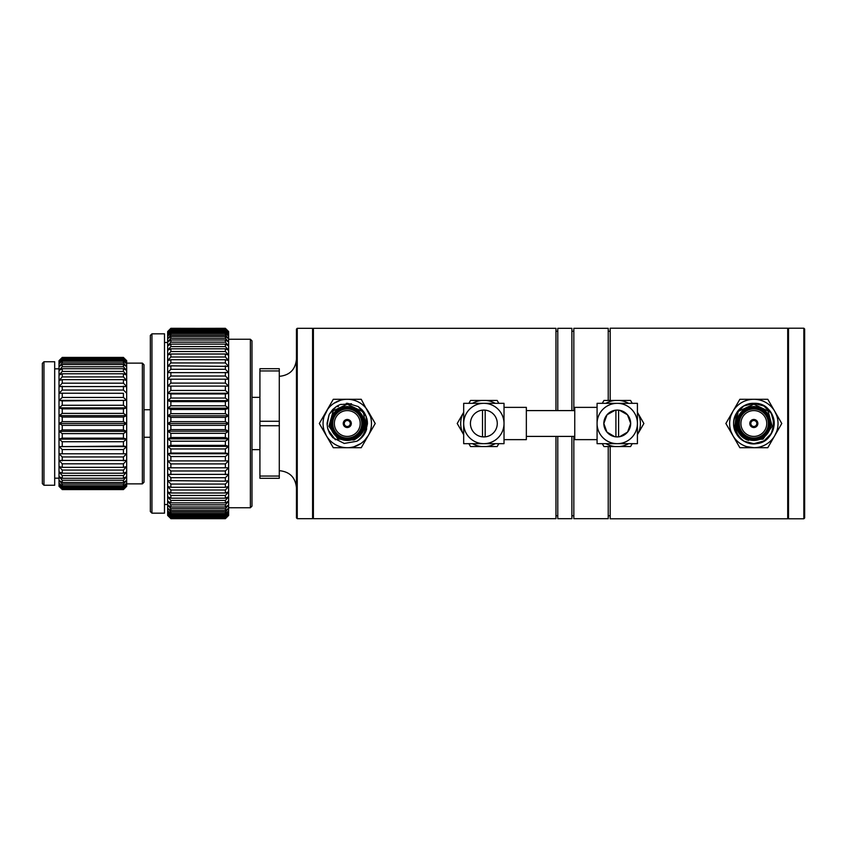 <?xml version="1.0" encoding="UTF-8"?>
<svg xmlns="http://www.w3.org/2000/svg" width="847" height="847" viewBox="0 0 847 847"><rect width="100%" height="100%" fill="white"/><g stroke="black" fill="none" stroke-linecap="round" stroke-linejoin="round"><path stroke-width="1.27" d="M618.585 410.139L618.585 436.83L615.917 436.861L615.917 410.17L618.585 410.139M485.183 436.861L485.183 410.17L482.515 410.139L482.515 436.83L485.183 436.861M614.71 436.681L606.897 432.055L603.826 423.5L607.034 414.786L615.123 410.244M619.475 410.255L627.468 414.786L630.676 423.405L627.595 432.065L619.665 436.713M470.434 422.96L470.424 423.5M603.826 423.5A13.425 13.425 0 0 1 623.964 411.875A13.425 13.425 0 0 1 623.964 435.125A13.425 13.425 0 0 1 603.826 423.5M597.082 439.635L574.753 439.635L574.753 407.365L597.082 407.365M637.42 423.5A20.169 20.169 0 0 0 617.251 403.331L637.42 403.331L637.42 443.669L617.251 443.669A20.169 20.169 0 0 0 637.42 423.5M597.082 423.5A20.169 20.169 0 0 1 617.251 403.331L597.082 403.331L597.082 423.5A20.169 20.169 0 0 0 617.251 443.669L597.082 443.669L597.082 423.5M574.753 436.406L526.347 436.406M497.274 423.5A13.425 13.425 0 0 0 477.136 411.875A13.425 13.425 0 0 0 477.136 435.125A13.425 13.425 0 0 0 497.274 423.5M504.018 423.5L504.018 403.331L463.68 403.331L463.68 443.669L483.849 443.669A20.169 20.169 0 0 1 463.68 423.5A20.169 20.169 0 0 1 483.849 403.331A20.169 20.169 0 0 1 504.018 423.5A20.169 20.169 0 0 1 483.849 443.669L504.018 443.669L504.018 423.5L504.018 439.635L526.347 439.635L526.347 407.365L504.018 407.365L504.018 413.23M504.018 413.357L504.018 415.432M484.505 446.56L483.711 446.56M463.553 412.542L463.68 412.013M483.192 400.44L483.986 400.44M498.83 443.669L497.157 446.56L485.977 446.56A23.155 23.155 0 0 0 495.22 443.669M468.867 443.669L470.54 446.56L485.977 446.56M481.721 446.56A23.155 23.155 0 0 1 472.478 443.669M462.822 433.188A23.155 23.155 0 0 1 462.822 413.812L457.221 423.5L463.68 434.68M463.68 412.32L462.822 413.812M468.867 403.331L470.54 400.44L481.721 400.44A23.155 23.155 0 0 0 472.478 403.331M498.83 403.331L497.157 400.44L481.721 400.44M485.977 400.44A23.155 23.155 0 0 1 495.22 403.331M605.88 443.669A23.155 23.155 0 0 0 615.123 446.56L619.379 446.56A23.155 23.155 0 0 0 628.622 443.669M637.42 412.32L638.278 413.812A23.155 23.155 0 0 1 638.278 433.188L637.42 434.68M628.622 403.331A23.155 23.155 0 0 0 619.379 400.44L615.123 400.44A23.155 23.155 0 0 0 605.88 403.331M632.233 403.331L630.56 400.44L619.379 400.44M615.123 400.44L603.943 400.44L602.27 403.331M602.27 443.669L603.943 446.56L615.123 446.56M619.379 446.56L630.56 446.56L632.233 443.669M638.278 433.188L643.879 423.5L638.278 413.812M617.908 400.44L617.114 400.44M616.595 446.56L617.389 446.56M637.547 412.542L637.42 412.013M341.129 404.294A20.169 20.169 0 0 0 336.323 406.56L338.451 406.56L336.323 406.56L338.451 406.56L336.323 406.56L332.818 409.429M347.27 407.047A16.453 16.453 0 0 0 333.019 431.726A16.453 16.453 0 0 0 361.521 431.726A16.453 16.453 0 0 0 347.27 407.047M347.27 406.56A16.94 16.94 0 0 1 361.944 431.97A16.94 16.94 0 0 1 332.596 431.97A16.94 16.94 0 0 1 347.27 406.56M347.27 420.514A2.986 2.986 0 0 0 344.687 424.993A2.986 2.986 0 0 0 349.853 424.993A2.986 2.986 0 0 0 347.27 420.514M347.27 420.027A3.473 3.473 0 0 1 350.277 425.236A3.473 3.473 0 0 1 344.263 425.236A3.473 3.473 0 0 1 347.27 420.027M347.27 410.594A12.906 12.906 0 0 0 336.09 429.958A12.906 12.906 0 0 0 358.45 429.958A12.906 12.906 0 0 0 347.27 410.594M347.27 408.974A14.526 14.526 0 0 0 334.692 430.763A14.526 14.526 0 0 0 359.848 430.763A14.526 14.526 0 0 0 347.27 408.974M347.27 408.169A15.331 15.331 0 0 1 360.547 431.165A15.331 15.331 0 0 1 333.993 431.165A15.331 15.331 0 0 1 347.27 408.169M347.27 419.466A4.034 4.034 0 0 0 343.776 425.512A4.034 4.034 0 0 0 350.764 425.522A4.034 4.034 0 0 0 347.27 419.466M364.93 425.078L362.622 432.362L360.42 435.4L362.622 432.362L364.93 425.078L362.622 432.362L360.42 435.4L362.622 432.362L364.93 425.078L362.622 432.362L360.42 435.4L362.622 432.362L364.93 425.078L362.622 432.362L360.42 435.4L362.622 432.362L364.93 425.078L362.622 432.362L360.42 435.4L362.622 432.362L364.93 425.078L361.785 433.685M346.296 403.352L347.376 403.331M347.556 403.331L358.217 406.56L364.57 413.124M362.315 410.064L365.364 414.585M366.391 417.084L366.603 429.249M356.852 441.245A20.169 20.169 0 0 0 366.507 429.545L363.31 411.981L347.281 404.178L333.231 410.795L328.943 426.295L338.048 439.117L353.771 439.995C363.299 435.146 366.666 427.576 363.861 417.253C365.766 421.467 366.116 425.903 364.919 430.551C363.808 434.649 361.118 438.217 356.852 441.245L344.21 443.436L332.966 437.73M332.617 437.359L330.044 433.992M329.652 433.325L327.609 427.989M327.567 427.788L327.101 423.754M340.356 404.548L351.494 403.775M327.143 424.823L329.102 414.734M329.483 414.003L332.553 409.715M329.525 433.092L327.853 428.974M327.821 428.836L327.493 427.46M327.101 423.055L329.049 414.85M335.401 439.805L328.17 429.98L327.514 427.576M327.133 424.718L329.134 414.681M329.451 414.056L336.323 406.56M329.536 433.113L329.176 432.415M364.443 412.923L366.19 416.512M366.73 418.196L367.037 419.477M367.047 419.519L367.333 421.404M367.333 421.414L367.439 423.267M367.439 423.818L365.618 431.875M354.385 439.741L354.988 439.455M365.788 431.494L366.2 416.555L358.217 406.56L361.86 409.577M363.141 411.049L364.263 412.627M367.365 421.753L366.01 430.954M365.777 431.525L365.195 432.753M365.184 432.764L364.644 433.749M364.983 433.135L362.22 437.031M734.593 429.545A20.169 20.169 0 0 0 744.248 441.245C739.982 438.217 737.292 434.649 736.181 430.551C734.984 425.903 735.334 421.467 737.239 417.253C735.598 418.99 736.085 429.302 737.621 430.689C739.675 435.114 742.914 438.217 747.329 439.995L763.02 439.138L772.157 426.285L768.049 411.007L753.83 404.188L738.245 411.388L734.593 429.545L736.361 413.421L742.883 406.56L736.361 413.421L734.593 429.545L736.361 413.421L743.751 406.031L753.83 403.331L759.971 404.294A20.169 20.169 0 0 1 764.777 406.56C781.633 416.078 773.184 444.791 753.83 443.669C738.912 444.357 728.314 425.988 736.361 413.421C743.221 400.155 764.439 400.155 771.299 413.421C774.867 420.133 774.867 426.856 771.299 433.579C764.439 446.845 743.221 446.845 736.361 433.579C728.314 421.012 738.912 402.643 753.83 403.331C761.432 403.606 767.255 406.962 771.299 413.421C779.346 425.988 768.748 444.357 753.83 443.669C738.912 444.357 728.314 425.988 736.361 413.421C740.405 406.962 746.228 403.606 753.83 403.331C768.748 402.643 779.346 421.012 771.299 433.579C764.439 446.845 743.221 446.845 736.361 433.579C732.793 426.867 732.793 420.133 736.361 413.421C743.221 400.155 764.439 400.155 771.299 413.421C779.346 425.988 768.748 444.357 753.83 443.669C746.228 443.394 740.405 440.038 736.361 433.579C728.314 421.012 738.912 402.643 753.83 403.331C779.854 402.092 779.854 444.908 753.83 443.669C738.912 444.357 728.314 425.988 736.361 413.421C743.221 400.155 764.439 400.155 771.299 413.421C782.056 429.8 760.924 451.567 744.248 441.245L753.83 443.669L763.92 440.969L771.299 433.579L773.999 423.5L771.299 413.421L763.92 406.031L753.83 403.331L749.606 403.775M753.83 407.047A16.453 16.453 0 0 1 768.081 431.726A16.453 16.453 0 0 1 739.579 431.726A16.453 16.453 0 0 1 753.83 407.047M753.83 406.56A16.94 16.94 0 0 0 739.156 431.97A16.94 16.94 0 0 0 768.504 431.97A16.94 16.94 0 0 0 753.83 406.56M753.83 420.514A2.986 2.986 0 0 1 756.413 424.993A2.986 2.986 0 0 1 751.247 424.993A2.986 2.986 0 0 1 753.83 420.514M753.83 420.027A3.473 3.473 0 0 0 750.823 425.236A3.473 3.473 0 0 0 756.837 425.236A3.473 3.473 0 0 0 753.83 420.027M753.83 410.594A12.906 12.906 0 0 1 765.01 429.958A12.906 12.906 0 0 1 742.65 429.958A12.906 12.906 0 0 1 753.83 410.594M753.83 408.974A14.526 14.526 0 0 1 766.408 430.763A14.526 14.526 0 0 1 741.252 430.763A14.526 14.526 0 0 1 753.83 408.974M753.83 408.169A15.331 15.331 0 0 0 740.553 431.165A15.331 15.331 0 0 0 767.107 431.165A15.331 15.331 0 0 0 753.83 408.169M753.83 419.466A4.034 4.034 0 0 1 757.324 425.512A4.034 4.034 0 0 1 750.336 425.522A4.034 4.034 0 0 1 753.83 419.466M771.299 433.579L764.777 440.44L771.299 433.579L773.999 423.5L771.299 413.421M764.777 406.56C776.921 413.643 776.921 433.357 764.777 440.44L771.299 433.59M748.61 440.44L738.266 431.991L747.827 440.186M279.288 425.723L279.288 476.067L259.923 476.067L259.923 425.723L279.288 425.723L279.288 421.277L259.923 421.277L259.923 370.933L279.288 370.933L279.288 421.277M259.923 476.067L259.923 478.29L279.288 478.29L279.288 476.067M279.288 370.933L279.288 368.71L259.923 368.71L259.923 370.933M753.83 399.297A24.203 24.203 0 0 0 732.867 435.602A24.203 24.203 0 0 0 774.793 435.602A24.203 24.203 0 0 0 753.83 399.297L767.806 399.297L781.781 423.5L767.806 447.703L739.855 447.703L725.879 423.5L739.855 399.297L753.83 399.297M731.067 415.274L732.994 411.176M774.656 411.166L776.593 415.274M776.593 431.726L774.666 435.824M753.841 447.703L746.62 446.602M733.004 435.834L731.067 431.737M225.387 495.463L228.616 491.842L225.387 492.986L170.872 492.986L167.653 491.842L170.872 495.463L225.387 495.463L225.387 498.184L170.872 498.184L167.653 496.744L170.872 500.418L225.387 500.418L228.616 496.744L225.387 498.184M225.387 504.844L228.616 501.138L225.387 502.864L170.872 502.864L167.653 501.138L170.872 504.844L225.387 504.844L225.387 506.982L170.872 506.982L167.653 504.992L170.872 508.698L225.387 508.698L228.616 504.992L225.387 506.982M225.387 511.948L228.616 508.274L225.387 510.508L170.872 510.508L167.653 508.274L170.872 511.948L225.387 511.948L225.387 513.441L170.872 513.441L167.653 510.953L170.872 514.584L225.387 514.584L228.616 510.953L225.387 513.441M225.387 516.575L228.616 513.028L225.387 515.728L170.872 515.728L167.653 513.028L170.872 516.575L225.387 516.575L225.387 517.379L170.872 517.379L167.653 514.468L170.872 517.919L225.387 517.919L228.616 514.468L225.387 517.379M225.387 518.597L228.616 515.272L225.387 518.364L170.872 518.364L167.653 515.272L170.872 518.597L225.387 518.597L170.872 518.682L225.387 518.682L228.616 515.452L228.616 486.453L225.387 487.3L170.872 487.3L167.653 486.453L170.872 490L225.387 490L228.616 486.453L228.616 480.62L225.387 481.16L167.653 480.62L170.872 484.061L225.387 484.061L228.616 480.62L228.616 474.384L167.653 474.384L170.872 477.708L225.387 477.708L228.616 474.384L228.616 467.798L167.653 467.798L170.872 470.974L225.387 470.974L228.616 467.798L167.653 467.798L167.653 460.906L170.872 463.902L225.387 463.902L228.616 460.906L167.653 460.906L167.653 453.738L170.872 456.544L225.387 456.544L228.616 453.738L167.653 453.738L167.653 446.369L170.872 448.963L225.387 448.963L228.616 446.369L167.653 446.369L167.653 438.831L170.872 441.202L225.387 441.202L228.616 438.831L167.653 438.831L167.653 431.197L170.872 433.315L225.387 433.315L228.616 431.197L167.653 431.197L167.653 423.5L170.872 425.353L225.387 425.353L228.616 423.5L167.653 423.5L167.653 415.803L170.872 417.38L225.387 417.38L228.616 415.803L167.653 415.803L167.653 408.169L170.872 409.461L225.387 409.461L228.616 408.169L167.653 408.169L167.653 400.631L170.872 401.626L225.387 401.626L228.616 400.631L167.653 400.631L167.653 393.262L170.872 393.95L225.387 393.95L228.616 393.262L167.653 393.262L167.653 386.094L228.616 386.094L167.653 386.094L167.653 379.202L228.616 379.202L167.653 379.202L167.653 372.616L228.616 372.616L225.387 369.292L170.872 369.292L167.653 372.616L167.653 366.38L170.872 365.84L228.616 366.38L225.387 362.94L170.872 362.94L167.653 366.38L167.653 360.547L170.872 359.7L225.387 359.7L228.616 360.547L225.387 357L170.872 357L167.653 360.547L167.653 355.158L170.872 354.014L225.387 354.014L228.616 355.158L225.387 351.537L170.872 351.537L167.653 355.158L167.653 350.256L170.872 348.816L225.387 348.816L228.616 350.256L225.387 346.582L170.872 346.582L167.653 350.256L167.653 345.862L170.872 344.136L225.387 344.136L228.616 345.862L225.387 342.156L170.872 342.156L167.653 345.862L167.653 342.008L170.872 340.018L225.387 340.018L228.616 342.008L225.387 338.302L170.872 338.302L167.653 342.008L167.653 338.726L170.872 336.492L225.387 336.492L228.616 338.726L225.387 335.052L170.872 335.052L167.653 338.726L167.653 336.047L170.872 333.559L225.387 333.559L228.616 336.047L225.387 332.416L170.872 332.416L167.653 336.047L167.653 333.972L170.872 331.272L225.387 331.272L228.616 333.972L225.387 330.425L170.872 330.425L167.653 333.972L167.653 332.532L170.872 329.621L225.387 329.621L228.616 332.532L225.387 329.081L170.872 329.081L167.653 332.532L167.653 331.728L170.872 328.636L225.387 328.636L228.616 331.728L225.387 328.403L170.872 328.403L167.653 331.548L170.872 328.318L225.387 328.403M170.872 328.403L225.387 328.318L228.616 331.548L228.616 379.202L225.387 376.026L170.872 376.026L167.653 379.202M228.616 379.202L228.616 386.094L225.387 383.098L170.872 383.098L167.653 386.094M228.616 386.094L228.616 393.262L225.387 390.456L170.872 390.456L167.653 393.262M228.616 393.262L228.616 400.631L225.387 398.037L170.872 398.037L167.653 400.631M228.616 400.631L228.616 408.169L225.387 405.798L170.872 405.798L167.653 408.169M228.616 408.169L228.616 460.906L167.653 460.906M228.616 453.738L225.387 453.05L170.872 453.05L167.653 453.738M228.616 446.369L225.387 445.374L170.872 445.374L167.653 446.369M228.616 438.831L225.387 437.539L170.872 437.539L167.653 438.831M228.616 431.197L225.387 429.62L170.872 429.62L167.653 431.197M228.616 415.803L225.387 413.685L170.872 413.685L167.653 415.803M228.616 423.5L225.387 421.647L170.872 421.647L167.653 423.5M123.44 357.699L126.669 360.769L123.44 357.466L62.244 357.466L59.015 360.769L62.244 357.699L123.44 357.699L123.44 358.27L62.244 358.27L59.015 361.764L62.244 358.959L123.44 358.959L126.669 361.764L123.44 358.27M123.44 361.256L126.669 363.723L123.44 360.113L62.244 360.113L59.015 363.723L62.244 361.256L123.44 361.256L123.44 362.95L62.244 362.95L59.015 366.635L62.244 364.517L123.44 364.517L126.669 366.635L123.44 362.95M123.44 368.72L126.669 370.435L123.44 366.74L62.244 366.74L59.015 370.435L62.244 368.72L123.44 368.72L123.44 371.431L62.244 371.431L59.015 375.073L62.244 373.781L123.44 373.781L126.669 375.073L123.44 371.431M123.44 379.636L126.669 380.472L123.44 376.936L62.244 376.936L59.015 380.472L62.244 379.636L123.44 379.636L123.44 383.183L62.244 383.183L59.015 386.56L126.669 386.56L123.44 383.183M123.44 393.294L59.015 393.22L123.44 393.294L123.44 397.465L62.244 397.465L59.015 400.366L62.244 400.906L126.669 400.366L59.015 400.366L59.015 360.653L62.244 357.466M123.44 357.466L126.669 360.653L126.669 393.22L123.44 390.054L62.244 390.054L59.015 393.22M126.669 393.22L126.669 400.366L123.44 397.465M123.44 408.868L126.669 407.873L59.015 407.873L62.244 408.868L123.44 408.868L123.44 413.389L62.244 413.389L59.015 415.623L62.244 417.052L123.44 417.052L126.669 415.623L59.015 415.623L59.015 400.366M126.669 400.366L126.669 407.873L123.44 405.279L62.244 405.279L59.015 407.873M123.44 489.534L126.669 486.231L123.44 489.301L62.244 489.301L59.015 486.231L62.244 489.534L123.44 489.577L126.669 486.347L126.669 485.236L123.44 488.041L62.244 488.041L59.015 485.236L62.244 488.73L123.44 488.73L126.669 485.236L126.669 483.277L123.44 485.744L62.244 485.744L59.015 483.277L62.244 486.887L123.44 486.887L126.669 483.277L126.669 480.365L123.44 482.483L62.244 482.483L59.015 480.365L62.244 484.05L123.44 484.05L126.669 480.365L126.669 476.565L123.44 478.28L62.244 478.28L59.015 476.565L62.244 480.26L123.44 480.26L126.669 476.565L126.669 471.927L123.44 473.219L62.244 473.219L59.015 471.927L62.244 475.569L123.44 475.569L126.669 471.927L126.669 466.528L123.44 467.364L62.244 467.364L59.015 466.528L62.244 470.064L123.44 470.064L126.669 466.528L126.669 460.44L59.015 460.44L62.244 463.817L123.44 463.817L126.669 460.44L126.669 453.78L59.015 453.78L62.244 456.946L123.44 456.946L126.669 453.78L59.015 453.78L59.015 446.634L62.244 449.535L123.44 449.535L126.669 446.634L59.015 446.634L59.015 439.127L62.244 441.721L123.44 441.721L126.669 439.127L59.015 439.127L59.015 431.377L62.244 433.611L123.44 433.611L126.669 431.377L59.015 431.377L59.015 423.5L62.244 425.353L123.44 425.353L126.669 423.5L59.015 423.5L59.015 415.623M126.669 407.873L126.669 446.634L123.44 446.094L59.015 446.634M126.669 439.127L123.44 438.132L62.244 438.132L59.015 439.127M126.669 431.377L123.44 429.948L62.244 429.948L59.015 431.377M126.669 415.623L123.44 413.389M126.669 423.5L123.44 421.647L62.244 421.647L59.015 423.5M170.872 417.38L170.872 421.647M225.387 421.647L225.387 417.38M62.244 417.052L62.244 421.647M123.44 421.647L123.44 417.052M296.45 517.877L296.45 329.123L297.255 328.318L312.585 328.318L312.585 518.682L297.255 518.682L296.45 517.877M803.845 328.213L804.65 329.017L804.65 517.983L803.845 518.788L803.845 328.213L788.515 328.213L788.515 518.788L803.845 518.788M43.959 485.257L42.35 483.637L42.35 363.363L43.959 361.743L43.959 485.257L54.684 485.257L54.684 361.743L43.959 361.743M151.952 513.176L150.343 511.567L150.343 335.433L151.952 333.824L151.952 513.176L164.498 513.176L164.498 333.824L151.952 333.824M143.99 364.739L143.99 482.261L142.381 483.881L142.381 363.119L143.99 364.739M251.983 340.854L251.983 506.146L250.373 507.755L250.373 339.245L251.983 340.854M54.684 368.826L59.015 368.826M62.244 489.534L59.015 486.347L59.015 453.78M126.669 446.634L126.669 453.78M126.669 363.119L142.381 363.119M143.99 409.736L150.343 409.736M164.498 342.474L167.653 342.474M170.872 518.597L167.653 515.452L167.653 467.798M228.616 460.906L228.616 467.798M228.616 339.245L250.373 339.245M251.983 397.349L259.923 397.349M296.45 359.17C295.434 369.599 289.716 375.316 279.288 376.333M312.585 328.678L313.39 328.678M555.96 410.594L555.96 328.318L313.39 328.318L313.39 518.682L555.96 518.682L555.96 436.406M555.96 331.23L557.781 331.23M571.884 410.594L571.884 328.318L557.781 328.318L557.781 410.594M557.781 436.406L557.781 518.682L571.884 518.682L571.884 436.406M571.884 331.23L573.832 331.23M608.231 400.44L608.231 328.318L573.832 328.318L573.832 410.594M573.832 436.406L573.832 518.682L608.231 518.682L608.231 446.56M608.231 331.23L610.179 331.23M610.179 446.56L610.179 518.788L787.71 518.788L787.71 328.213L610.179 328.213L610.179 400.44M787.71 328.678L788.515 328.678M62.244 408.868L62.244 413.389M62.244 425.353L62.244 429.948M62.244 433.611L62.244 438.132M62.244 441.721L62.244 446.094M62.244 449.535L62.244 453.706M62.244 456.946L62.244 460.832M62.244 463.817L62.244 467.364M62.244 470.064L62.244 473.219M62.244 475.569L62.244 478.28M62.244 480.26L62.244 482.483M62.244 484.05L62.244 485.744M62.244 486.887L62.244 488.041M62.244 488.73L62.244 489.301M62.244 400.906L62.244 405.279M62.244 393.294L62.244 397.465M62.244 386.168L62.244 390.054M62.244 379.636L62.244 383.183M62.244 373.781L62.244 376.936M62.244 368.72L62.244 371.431M62.244 364.517L62.244 366.74M62.244 361.256L62.244 362.95M62.244 358.959L62.244 360.113M62.244 357.699L62.244 358.27M123.44 429.948L123.44 425.353M123.44 438.132L123.44 433.611M123.44 446.094L123.44 441.721M123.44 453.706L123.44 449.535M123.44 460.832L123.44 456.946M123.44 467.364L123.44 463.817M123.44 473.219L123.44 470.064M123.44 478.28L123.44 475.569M123.44 482.483L123.44 480.26M123.44 485.744L123.44 484.05M123.44 488.041L123.44 486.887M123.44 489.301L123.44 488.73M123.44 405.279L123.44 400.906M123.44 390.054L123.44 386.168M123.44 376.936L123.44 373.781M123.44 366.74L123.44 364.517M123.44 360.113L123.44 358.959M170.872 409.461L170.872 413.685M170.872 425.353L170.872 429.62M170.872 433.315L170.872 437.539M170.872 441.202L170.872 445.374M170.872 448.963L170.872 453.05M170.872 456.544L170.872 460.514M170.872 463.902L170.872 467.724M170.872 470.974L170.872 474.616M170.872 477.708L170.872 481.16M170.872 484.061L170.872 487.3M170.872 401.626L170.872 405.798M170.872 393.95L170.872 398.037M170.872 386.486L170.872 390.456M170.872 379.276L170.872 383.098M170.872 372.384L170.872 376.026M170.872 365.84L170.872 369.292M170.872 359.7L170.872 362.94M170.872 354.014L170.872 357M170.872 348.816L170.872 351.537M170.872 344.136L170.872 346.582M170.872 340.018L170.872 342.156M170.872 336.492L170.872 338.302M170.872 333.559L170.872 335.052M170.872 331.272L170.872 332.416M170.872 329.621L170.872 330.425M170.872 516.575L170.872 517.379M170.872 514.584L170.872 515.728M170.872 511.948L170.872 513.441M170.872 508.698L170.872 510.508M170.872 504.844L170.872 506.982M170.872 500.418L170.872 502.864M170.872 495.463L170.872 498.184M170.872 490L170.872 492.986M225.387 413.685L225.387 409.461M225.387 429.62L225.387 425.353M225.387 437.539L225.387 433.315M225.387 445.374L225.387 441.202M225.387 453.05L225.387 448.963M225.387 460.514L225.387 456.544M225.387 467.724L225.387 463.902M225.387 474.616L225.387 470.974M225.387 481.16L225.387 477.708M225.387 487.3L225.387 484.061M225.387 405.798L225.387 401.626M225.387 398.037L225.387 393.95M225.387 390.456L225.387 386.486M225.387 383.098L225.387 379.276M225.387 376.026L225.387 372.384M225.387 369.292L225.387 365.84M225.387 362.94L225.387 359.7M225.387 357L225.387 354.014M225.387 351.537L225.387 348.816M225.387 346.582L225.387 344.136M225.387 342.156L225.387 340.018M225.387 338.302L225.387 336.492M225.387 335.052L225.387 333.559M225.387 332.416L225.387 331.272M225.387 330.425L225.387 329.621M225.387 515.728L225.387 514.584M225.387 510.508L225.387 508.698M225.387 502.864L225.387 500.418M225.387 492.986L225.387 490M370.457 416.576L361.245 399.297L347.27 399.297A24.203 24.203 0 0 1 368.233 435.602A24.203 24.203 0 0 1 326.307 435.602A24.203 24.203 0 0 1 347.27 399.297L333.295 399.297L319.319 423.5L333.295 447.703L361.245 447.703L375.221 423.5L368.233 411.398M367.969 410.954L367.206 409.779M340.441 400.282L333.877 403.341M327.715 409.239L324.083 416.576M324.083 430.424L326.307 435.602M326.571 436.046L327.334 437.221M354.099 446.718L360.663 443.659M361.722 442.917L364.072 440.916M364.634 440.355L368.307 435.464M259.923 421.277L259.923 425.723M297.255 328.318L297.255 518.682M574.753 410.594L526.347 410.594M54.684 478.174L59.015 478.174M126.669 483.881L142.381 483.881M143.99 437.264L150.343 437.264M164.498 504.526L167.653 504.526M228.616 507.755L250.373 507.755M251.983 449.651L259.923 449.651M279.288 470.667C289.716 471.684 295.434 477.401 296.45 487.83M312.585 518.322L313.39 518.322M555.96 515.77L557.781 515.77M571.884 515.77L573.832 515.77M608.231 515.77L610.179 515.77M787.71 518.322L788.515 518.322M62.244 489.577L123.44 489.577M62.244 357.423L123.44 357.423"/></g></svg>
